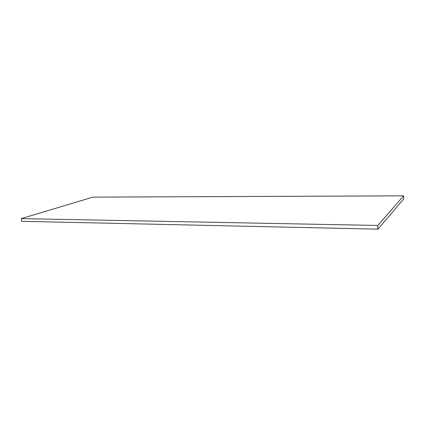 <?xml version="1.0" encoding="UTF-8"?>
<svg xmlns="http://www.w3.org/2000/svg" width="425" height="425" viewBox="0 0 425 425"><rect width="100%" height="100%" fill="white"/><g stroke="black" fill="none" stroke-linecap="round" stroke-linejoin="round"><path stroke-width="0.64" d="M377.947 229.165L21.654 221.298L21.25 218.625L377.814 225.457L377.947 229.165L403.75 198.863L403.665 195.835L377.814 225.457M403.665 195.835L92.884 197.126L21.25 218.625"/></g></svg>
